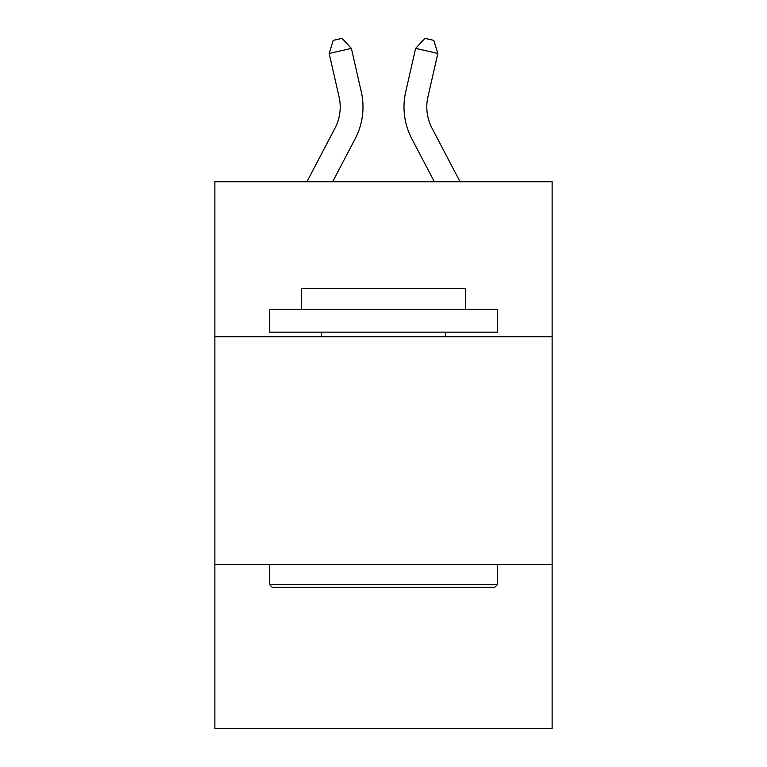 <?xml version="1.0" encoding="UTF-8"?>
<svg xmlns="http://www.w3.org/2000/svg" width="767" height="767" viewBox="0 0 767 767"><rect width="100%" height="100%" fill="white"/><g stroke="black" fill="none" stroke-linecap="round" stroke-linejoin="round"><path stroke-width="1.15" d="M552.125 336.713L552.125 181.76L214.875 181.76L214.875 336.713L552.125 336.713L552.125 728.65L214.875 728.65L214.875 336.713M552.125 564.579L214.875 564.579M334.997 128.166A45.579 45.579 -58.1 0 0 339.062 96.891A45.579 45.579 -58.1 0 1 334.997 128.166A45.579 45.579 -58.1 0 0 339.062 96.891A45.579 45.579 -58.1 0 1 334.997 128.166A45.579 45.579 -58.1 0 0 339.062 96.891A45.579 45.579 -58.1 0 1 334.997 128.166A45.579 45.579 -58.1 0 0 339.062 96.891A45.579 45.579 -58.1 0 1 334.997 128.166A45.579 45.579 -58.1 0 0 339.062 96.891A45.579 45.579 -58.1 0 1 334.997 128.166A45.579 45.579 -58.1 0 0 339.062 96.891A45.579 45.579 -58.1 0 1 334.997 128.166A45.579 45.579 -58.1 0 0 339.062 96.891A45.579 45.579 -58.1 0 1 334.997 128.166A45.579 45.579 -58.1 0 0 339.062 96.891A45.579 45.579 -58.1 0 1 334.997 128.166A45.579 45.579 -58.1 0 0 339.062 96.891A45.579 45.579 -58.1 0 1 334.997 128.166A45.579 45.579 -58.1 0 0 339.062 96.891A45.579 45.579 -58.1 0 1 334.997 128.166A45.579 45.579 -58.1 0 0 339.062 96.891A45.579 45.579 -58.1 0 1 334.997 128.166A45.579 45.579 -58.1 0 0 339.062 96.891A45.579 45.579 -58.1 0 1 334.997 128.166A45.579 45.579 -58.1 0 0 339.062 96.891A45.579 45.579 -58.1 0 1 334.997 128.166A45.579 45.579 -58.1 0 0 339.062 96.891A45.579 45.579 -58.1 0 1 334.997 128.166A45.579 45.579 -58.1 0 0 339.062 96.891A45.579 45.579 -58.1 0 1 334.997 128.166A45.579 45.579 -58.1 0 0 339.062 96.891A45.579 45.579 -58.1 0 1 334.997 128.166A45.579 45.579 -58.1 0 0 339.062 96.891A45.579 45.579 -58.1 0 1 334.997 128.166A45.579 45.579 -58.1 0 0 339.062 96.891A45.579 45.579 -58.1 0 1 334.997 128.166A45.579 45.579 -58.1 0 0 339.062 96.891A45.579 45.579 -58.1 0 1 334.997 128.166A45.579 45.579 -58.1 0 0 339.062 96.891A45.579 45.579 -58.1 0 1 334.997 128.166A45.579 45.579 -58.1 0 0 339.062 96.891A45.579 45.579 -58.1 0 1 334.997 128.166L306.925 181.76L334.997 128.166A45.579 45.579 -49.7 0 0 339.062 96.891L329.168 53.45L333.194 40.373L342.082 38.35L351.382 48.388L361.286 91.829A68.359 68.359 121.9 0 1 355.188 138.741L332.648 181.76L355.188 138.741M432.003 128.166A45.579 45.579 58.1 0 1 427.938 96.891A45.579 45.579 58.1 0 0 432.003 128.166A45.579 45.579 58.1 0 1 427.938 96.891A45.579 45.579 58.1 0 0 432.003 128.166A45.579 45.579 58.1 0 1 427.938 96.891A45.579 45.579 58.1 0 0 432.003 128.166A45.579 45.579 58.1 0 1 427.938 96.891A45.579 45.579 58.1 0 0 432.003 128.166A45.579 45.579 58.1 0 1 427.938 96.891A45.579 45.579 58.1 0 0 432.003 128.166A45.579 45.579 58.1 0 1 427.938 96.891A45.579 45.579 58.1 0 0 432.003 128.166A45.579 45.579 58.1 0 1 427.938 96.891A45.579 45.579 58.1 0 0 432.003 128.166A45.579 45.579 58.1 0 1 427.938 96.891A45.579 45.579 58.1 0 0 432.003 128.166A45.579 45.579 58.1 0 1 427.938 96.891A45.579 45.579 58.1 0 0 432.003 128.166A45.579 45.579 58.1 0 1 427.938 96.891A45.579 45.579 58.1 0 0 432.003 128.166A45.579 45.579 58.1 0 1 427.938 96.891A45.579 45.579 58.1 0 0 432.003 128.166A45.579 45.579 58.1 0 1 427.938 96.891A45.579 45.579 58.1 0 0 432.003 128.166A45.579 45.579 58.1 0 1 427.938 96.891A45.579 45.579 58.1 0 0 432.003 128.166A45.579 45.579 58.1 0 1 427.938 96.891A45.579 45.579 58.1 0 0 432.003 128.166A45.579 45.579 58.1 0 1 427.938 96.891A45.579 45.579 58.1 0 0 432.003 128.166A45.579 45.579 58.1 0 1 427.938 96.891A45.579 45.579 58.1 0 0 432.003 128.166A45.579 45.579 58.1 0 1 427.938 96.891A45.579 45.579 58.1 0 0 432.003 128.166A45.579 45.579 58.1 0 1 427.938 96.891A45.579 45.579 58.1 0 0 432.003 128.166A45.579 45.579 58.1 0 1 427.938 96.891A45.579 45.579 58.1 0 0 432.003 128.166A45.579 45.579 58.1 0 1 427.938 96.891A45.579 45.579 58.1 0 0 432.003 128.166A45.579 45.579 58.1 0 1 427.938 96.891A45.579 45.579 58.1 0 0 432.003 128.166L460.075 181.76L432.003 128.166A45.579 45.579 49.7 0 1 427.938 96.891L437.832 53.45L415.618 48.388L405.714 91.829A68.359 68.359 -121.9 0 0 411.812 138.741L434.352 181.76L411.812 138.741M272.295 587.369L269.562 584.636L497.438 584.636L494.705 587.369L272.295 587.369M497.438 309.369L497.438 332.149L269.562 332.149L269.562 309.369L497.438 309.369M301.469 309.369L301.469 288.402L465.531 288.402L465.531 309.369M497.438 564.579L497.438 584.636M269.562 564.579L269.562 584.636M445.483 332.149L445.483 336.713M321.517 332.149L321.517 336.713M351.382 48.388L361.286 91.829L351.382 48.388L361.286 91.829L351.382 48.388L361.286 91.829L351.382 48.388L361.286 91.829L351.382 48.388L361.286 91.829L351.382 48.388L361.286 91.829L351.382 48.388L361.286 91.829L351.382 48.388L361.286 91.829L351.382 48.388L361.286 91.829L351.382 48.388L361.286 91.829L351.382 48.388L361.286 91.829L351.382 48.388L361.286 91.829L351.382 48.388L361.286 91.829L351.382 48.388L361.286 91.829L351.382 48.388L361.286 91.829L351.382 48.388L361.286 91.829L351.382 48.388L361.286 91.829L351.382 48.388L361.286 91.829L351.382 48.388L361.286 91.829L351.382 48.388L361.286 91.829L351.382 48.388L361.286 91.829L351.382 48.388L329.168 53.45M415.618 48.388L405.714 91.829L415.618 48.388L405.714 91.829L415.618 48.388L405.714 91.829L415.618 48.388L405.714 91.829L415.618 48.388L405.714 91.829L415.618 48.388L405.714 91.829L415.618 48.388L405.714 91.829L415.618 48.388L405.714 91.829L415.618 48.388L405.714 91.829L415.618 48.388L405.714 91.829L415.618 48.388L405.714 91.829L415.618 48.388L405.714 91.829L415.618 48.388L405.714 91.829L415.618 48.388L405.714 91.829L415.618 48.388L405.714 91.829L415.618 48.388L405.714 91.829L415.618 48.388L405.714 91.829L415.618 48.388L405.714 91.829L415.618 48.388L405.714 91.829L415.618 48.388L405.714 91.829L415.618 48.388L405.714 91.829L415.618 48.388L424.918 38.35L433.806 40.373L437.832 53.45"/></g></svg>

